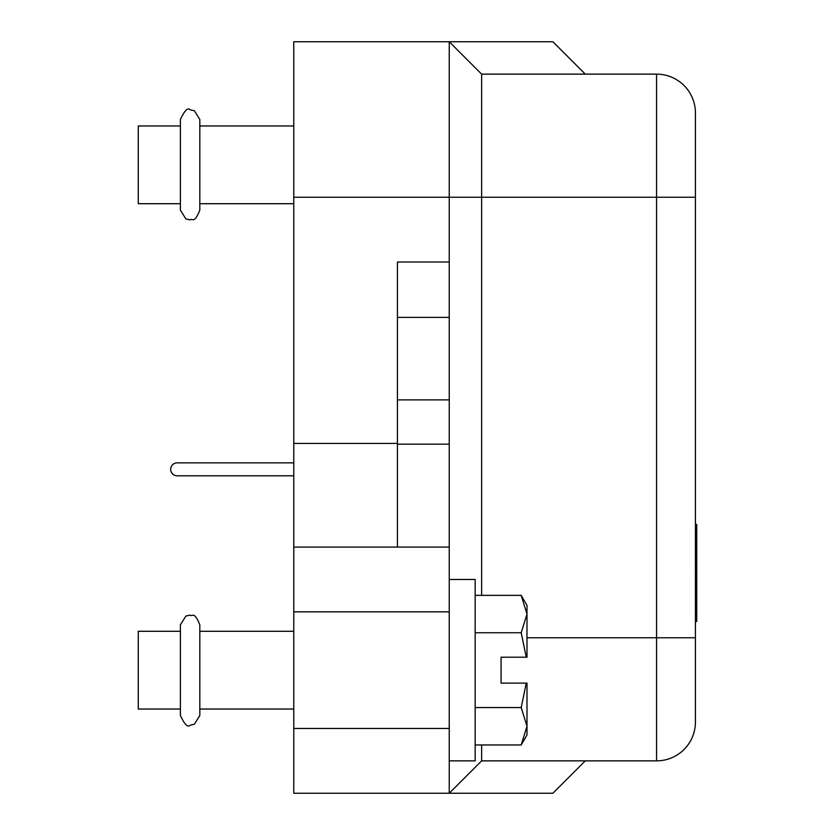 <?xml version="1.0" encoding="UTF-8"?>
<svg xmlns="http://www.w3.org/2000/svg" width="835" height="835" viewBox="0 0 835 835"><rect width="100%" height="100%" fill="white"/><g stroke="black" fill="none" stroke-linecap="round" stroke-linejoin="round"><path stroke-width="1.25" d="M180.391 125.97L138.276 125.97L138.276 203.709L180.391 203.709L180.391 119.489L180.391 210.19L185.902 218.947L190.109 219.908C192.561 217.726 193.929 224.688 199.826 210.19L199.826 119.489L194.378 110.763L190.109 109.771C187.823 107.266 184.587 110.502 180.391 119.489M180.391 709.03L138.276 709.03L138.276 631.291L180.391 631.291L180.391 624.81L180.391 715.511C184.587 724.498 187.823 727.734 190.109 725.229L194.378 724.237L199.826 715.511L199.826 670.161L199.826 709.03L293.763 709.03M585.293 74.138L552.895 41.75L293.763 41.75L293.763 793.25L449.24 793.25L449.24 444.178L397.418 444.178L397.418 547.071M449.24 444.178L449.24 41.75L481.638 74.138L656.55 74.138A38.869 38.869 0 0 1 695.43 113.017L695.43 721.983A38.869 38.869 0 0 1 684.042 749.475A38.869 38.869 0 0 0 695.43 721.983A38.869 38.869 0 0 1 656.55 760.862A38.869 38.869 0 0 0 695.43 721.983M449.24 760.862L475.157 760.862L475.157 579.459L449.24 579.459M180.391 624.81L185.902 616.053L190.109 615.092C192.561 617.274 193.929 610.312 199.826 624.81L199.826 670.161L199.826 631.291L293.763 631.291M695.43 621.553L696.724 621.553L696.724 524.411L695.43 524.411M695.43 572.987L696.724 572.987M449.24 262.013L397.418 262.013L397.418 444.178M526.248 683.114L521.197 707.558L526.989 726.262L526.989 683.114L501.073 683.114L501.073 657.208L526.989 657.208L526.989 614.059L521.197 632.753L475.157 632.753M521.197 744.966L526.989 726.262L526.989 734.946L521.197 744.966L475.157 744.966M521.197 595.355L526.989 614.059L526.989 605.375L521.197 595.355L475.157 595.355M521.197 632.753L526.248 657.208M521.197 707.558L475.157 707.558M585.293 760.862L552.895 793.25L449.24 793.25L481.638 760.862L656.55 760.862L656.55 637.763L695.43 637.763M481.638 760.862L481.638 744.966M481.638 595.355L481.638 74.138M449.24 547.071L293.763 547.071M293.763 475.804L177.145 475.804A6.482 6.482 0 0 1 170.674 469.333A6.482 6.482 0 0 1 177.145 462.851L293.763 462.851M293.763 611.857L449.24 611.857M293.763 197.237L695.43 197.237M526.989 637.763L656.55 637.763L656.55 74.138A38.869 38.869 0 0 1 695.43 113.017M449.24 317.394L397.418 317.394M449.24 399.892L397.418 399.892M449.24 728.464L293.763 728.464M397.418 443.416L293.763 443.416M199.826 125.97L293.763 125.97M199.826 203.709L293.763 203.709"/></g></svg>
